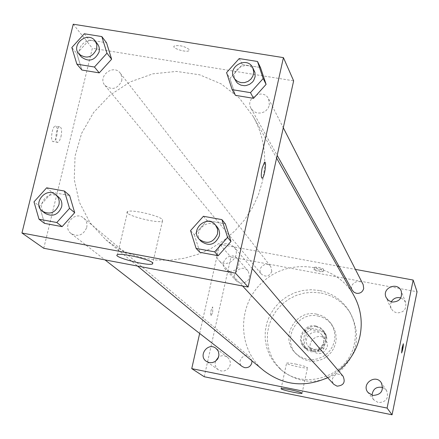 <?xml version="1.0" encoding="UTF-8"?>
<svg xmlns="http://www.w3.org/2000/svg" width="439" height="439" viewBox="0 0 439 439"><rect width="100%" height="100%" fill="white"/><g stroke="black" fill="none" stroke-linecap="round" stroke-linejoin="round"><path stroke-width="0.33" stroke-dasharray="2.19 1.65" d="M327.329 346.739L327.296 343.024L325.705 339.698C319.016 330.556 304.54 342.639 312.338 350.854C318.906 355.508 323.905 354.13 327.329 346.739M323.801 342.343L323.768 338.562L322.149 335.176C315.334 325.864 300.583 338.178 308.524 346.547C315.213 351.282 320.305 349.878 323.801 342.343M319.4 351.771L306.751 349.285L303.98 345.059L306.674 332.433L310.955 329.59L323.581 332.038L326.375 336.258L323.697 348.917L319.4 351.771L318.165 350.327L305.44 347.831L306.751 349.285M310.955 329.59L309.665 328.01L322.374 330.474L323.581 332.038M326.375 336.258L325.184 334.716L322.484 347.458L323.697 348.917M325.184 334.716L322.374 330.474M309.665 328.01L305.363 330.874L306.674 332.433M305.44 347.831L302.647 343.578L305.363 330.874M318.165 350.327L322.484 347.458M316.541 326.77L320.722 328.394L324.042 331.39C333.975 343.26 314.368 359.623 304.463 347.732C296.226 339.484 305.171 323.998 316.541 326.77M315.915 325.963C304.507 323.186 295.529 338.727 303.793 346.997C313.441 353.68 320.75 351.623 325.722 340.812L325.842 336.197L324.986 333.245L323.883 331.226L320.646 327.949L315.915 325.963M302.647 343.578L303.98 345.059M318.023 316.053C323.845 317.254 328.515 320.234 332.032 324.997L334.397 329.206L335.808 333.838L336.197 338.683L335.539 343.517L333.87 348.127L331.264 352.297L327.834 355.831L323.741 358.575L319.175 360.397L314.34 361.215L309.462 360.995L304.765 359.75L300.463 357.533L296.742 354.454C281.114 339.797 297.148 310.993 318.023 316.053M316.612 314.159C322.478 315.367 327.181 318.368 330.721 323.164L333.102 327.401L334.523 332.065L334.913 336.943L334.255 341.816L332.57 346.459L329.941 350.657L326.484 354.218L322.363 356.978L317.765 358.817L312.897 359.64L307.986 359.42L303.256 358.169L298.915 355.936L295.173 352.835C279.44 338.079 295.59 309.067 316.612 314.159M321.118 293.022C333.7 295.623 343.452 302.323 350.371 313.122C361.116 334.485 357.801 353.752 340.428 370.922C320.426 384.943 300.88 384.762 281.783 370.373L276.164 364.293L271.807 357.264L268.844 349.543L267.384 341.388L267.472 333.091L269.091 324.937L272.185 317.194L276.652 310.137L282.337 303.997L289.038 298.992L296.528 295.288L304.556 293.011L312.848 292.248L321.118 293.022M319.411 290.481L311.064 289.707L302.701 290.481L294.602 292.775L287.046 296.517L280.285 301.566L274.556 307.755L270.045 314.878L266.917 322.687L265.282 330.918L265.194 339.287L266.665 347.512L269.65 355.299L274.046 362.384L279.714 368.519C303.481 391.665 348.912 376.399 354.476 343.133C356.709 331.544 354.86 320.75 348.917 310.752C341.937 299.859 332.103 293.104 319.411 290.481M215.489 361.248C214.6 364.738 215.533 367.575 218.293 369.764L221.08 370.96L224.005 370.971L226.743 369.874L228.906 367.822L230.162 365.127L230.332 362.18L229.399 359.409L227.495 357.225C224.587 355.244 221.602 355.2 218.54 357.094M372.02 395.232L373.682 399.759L378.341 402.629C386.391 402.124 389.113 398.069 386.512 390.469L382.715 387.483M391.248 301.878L390.414 305.165L391.078 308.48L393.344 311.361L396.713 312.881C403.737 312.76 406.712 309.286 405.625 302.466L403.732 299.656L400.796 297.927M240.506 283.298C248.721 282.42 251.207 278.266 247.975 270.836C241.878 263.235 229.624 274.238 236.528 281.114L240.506 283.298M204.239 376.739L230.941 257.106L417.05 291.759M229.575 271.494C238.108 270.578 240.704 266.259 237.356 258.544C231.029 250.658 218.282 262.099 225.443 269.233L229.575 271.494M295.568 364.046C303.042 365.638 307.015 366.883 307.487 367.778C307.009 369.117 285.098 364.266 286.579 363.146C287.331 362.746 290.327 363.042 295.568 364.046M199.652 333.448L219.676 244.303L230.941 257.106M219.676 244.303L337.3 266.039M339.012 266.358L355.403 269.387M314.637 267.384L314.615 267.208C318.116 266.978 321.118 267.642 323.625 269.211L319.213 269.014L314.637 267.384M314.088 269.947L314.066 269.776C317.567 269.551 320.569 270.221 323.077 271.774L318.67 271.571L314.088 269.947M401.586 352.978L402.146 347.683L403.348 343.737M212.717 312.178L212.69 306.905C210.824 309.901 210.265 312.908 211.016 315.926L212.717 312.178L212.69 306.905C210.824 309.901 210.27 312.908 211.022 315.926L212.723 312.178M251.909 360.787L249.862 357.05C244.084 351.848 235.924 361.994 242.229 366.543M363.185 284.67C359.892 277.58 348.346 283.704 352.396 290.388M271.829 271.357L270.764 266.566C266.314 260.387 256.299 268.432 261.37 274.112C265.869 277.443 269.354 276.521 271.829 271.357M343.035 376.185C338.376 372.744 334.809 373.671 332.339 378.956L332.422 381.837L333.821 384.344M353.85 295.491C336.773 264.421 291.842 257.051 264.728 280.23C237.076 302.762 236.297 348.292 263.812 370.648M327.62 377.661L338.464 370.763M263.411 176.429C266.775 154.918 263.4 134.965 253.287 116.571L239.359 98.051L221.097 83.854L199.685 74.811L176.462 71.414L152.86 73.834L130.301 81.873L110.145 95.033L93.6 112.51L81.654 133.264L75.058 156.054L74.246 179.513L79.316 202.198L90.022 222.705L105.75 239.716L116.9 247.58L129.214 253.682L142.428 257.88L156.257 260.064L170.392 260.179L184.528 258.214L198.34 254.203L211.521 248.227L223.769 240.424L234.81 230.963L244.391 220.06L252.304 207.965L258.368 194.943L262.462 181.296L263.405 176.462M216.476 251.629C220.625 243.003 226.453 241.428 233.965 246.894C242.262 255.937 226.733 269.678 218.765 260.338L217.256 258.165L216.553 256.299L216.246 254.313L216.476 251.629M121.795 80.716L121.872 76.71L120.242 73.154C113.311 63.512 97.052 76.589 104.976 85.435C112.06 90.566 117.668 88.996 121.795 80.716M269.392 105.14L268.641 98.956C263.433 87.723 244.622 97.886 251.037 108.449L253.133 110.974L256.025 112.609L257.66 113.026L261.079 112.993L264.344 111.824L265.787 110.853L268.092 108.279L269.392 105.14M86.708 227.512C87.465 223.747 86.483 220.63 83.761 218.161C74.663 209.952 61.208 226.436 71.173 233.597C78.213 237.137 83.394 235.106 86.708 227.512M43.757 248.271L92.349 48.268L293.642 80.836M73.236 24.211L92.349 48.268M189.209 49.519C184.407 46.1 179.392 44.932 174.173 46.013C171.237 48.213 186.959 52.987 189.121 50.567L189.209 49.519C184.402 46.106 179.392 44.943 174.173 46.024C171.237 48.219 186.959 52.993 189.121 50.573L189.204 49.525M39.548 206.209L44.515 223.363L39.548 206.209L52.076 192.331L69.631 195.525L52.076 192.331L39.548 206.209L33.99 201.858M229.904 78.477L235.43 95.345L229.904 78.477L242.399 64.599L260.475 67.507L242.399 64.599L229.904 78.477L226.573 72.6M76.863 53.558L81.863 70.015L76.863 53.558L89.177 39.971L106.534 42.759L89.177 39.971L76.863 53.558L71.831 47.511M194.351 234.717L199.871 252.315L194.351 234.717L207.071 220.537L225.361 223.868L207.071 220.537L194.351 234.717L190.542 230.618M56.719 136.008C57.866 129.768 57.383 126.443 55.276 126.037C51.731 126.734 49.986 142.999 53.596 141.599L55.309 139.827L56.719 136.008M262.012 178.207C260.991 177.224 261.029 173.86 262.132 168.11L264.794 162.172M60.972 136.748C62.118 130.504 61.647 127.178 59.55 126.778C56.027 127.48 54.271 143.751 57.86 142.346L59.561 140.573L60.972 136.748M162.457 219.566L162.474 221.031C158.172 224.208 121.416 214.309 127.623 211.603C131.003 209.112 159.319 215.587 162.457 219.566M217.245 227.078C208.882 216.405 191.552 231.726 201.133 241.329M203.411 216.268L207.071 220.537M58.53 197.067C48.954 188.419 34.686 205.853 45.179 213.398M46.666 187.821L52.076 192.331M254.247 70.69C248.765 58.853 228.851 69.636 235.611 80.765M239.217 58.557L242.399 64.599M97.529 43.971C90.247 33.83 73.05 47.67 81.38 56.966M84.288 33.765L89.177 39.971M325.705 339.698L322.149 335.176M312.338 350.854L308.524 346.547M303.793 346.997L304.463 347.732M323.439 330.6L324.042 331.39M304.913 347.287L306.235 348.747M323.521 331.752L324.723 333.311M295.173 352.835L296.742 354.454M330.721 323.164L332.032 324.997M279.714 368.519L281.783 370.373M348.917 310.752L350.371 313.122M227.495 357.225L215.944 348.336M218.293 369.764L206.357 361.379M386.512 390.469L381.321 382.77M373.682 399.759L367.959 392.444M405.625 302.466L401.273 291.205M391.078 308.48L386.128 297.477M247.975 270.836L237.356 258.544M236.528 281.114L225.443 269.233M302.081 393.185L307.487 367.778M281.097 388.636L286.579 363.146M323.077 271.774L323.625 269.211M314.066 269.776L314.615 267.208M105.75 239.716L137.555 266.061M253.287 116.571L276.603 158.045M252.216 268.531L233.965 246.894M242.558 285.981L218.765 260.338M104.976 85.435L261.37 274.112M120.242 73.154L270.764 266.566M251.037 108.449L277.185 155.39M268.641 98.956L283.292 127.733M71.173 233.597L104.998 259.888M83.761 218.161L249.862 357.05M59.55 126.778L55.276 126.037M57.86 142.346L53.596 141.599M127.623 211.603L117.487 254.708M162.474 221.031L152.777 262.956"/><path stroke-width="0.66" d="M218.54 357.094L215.489 361.248M382.715 387.483C376.426 386.325 372.865 388.905 372.02 395.232M400.796 297.927C396.647 296.94 393.465 298.257 391.248 301.878M355.403 269.387L413.165 280.06L417.05 291.759L392.071 414.789L204.239 376.739L191.744 368.639L199.652 333.448M209.255 362.619L212.295 362.63L215.143 361.484L217.393 359.349L218.178 358.01L218.94 355.019L218.545 351.99L217.92 350.602L215.944 348.336C208.009 341.756 197.709 355.755 206.357 361.379L209.255 362.619M372.804 395.429C381.184 394.891 384.026 390.672 381.321 382.77C375.521 373.507 360.935 384.07 367.959 392.444L372.804 395.429M391.983 302.048C399.298 301.911 402.393 298.295 401.273 291.205C397.794 281.196 381.442 287.979 386.128 297.477L388.482 300.474L391.983 302.048M413.165 280.06L387.094 408.072L392.071 414.789M387.094 408.072L191.744 368.639M290.075 389.706C297.571 391.314 301.566 392.499 302.059 393.273C301.631 394.392 279.659 389.536 281.097 388.636C281.833 388.323 284.829 388.68 290.075 389.706M337.3 266.039L339.012 266.358M402.151 347.683L403.331 343.737C403.37 346.684 402.793 349.768 401.608 352.978L402.151 347.683M403.348 343.737L401.586 352.978M104.998 259.888L242.229 366.543L244.66 367.652C248.293 368.003 250.68 366.417 251.821 362.894L251.909 360.787M277.185 155.39L352.396 290.388L354.114 292.308L356.501 293.323C360.189 293.647 362.587 292.05 363.695 288.544L363.185 284.67L283.292 127.733M242.558 285.981L333.821 384.344L337.07 386.166C343.66 385.552 345.647 382.226 343.035 376.185L252.216 268.531M338.464 370.763C349.729 361.566 356.912 349.938 360.007 335.873C362.79 321.546 360.737 308.085 353.85 295.491L276.603 158.045M137.555 266.061L263.812 370.648C283.364 385.447 304.633 387.785 327.62 377.661M293.642 80.836L248.128 287.04L43.757 248.271L21.95 232.999L73.236 24.211L283.429 57.63L293.642 80.836M69.631 195.525L74.696 212.685L62.113 226.645L44.515 223.363L62.113 226.645L74.696 212.685L69.631 195.525L64.418 191.042L69.527 208.388L56.79 222.513L39.005 219.204L33.99 201.858L46.666 187.821L64.418 191.042M260.475 67.507L266.1 84.37L253.55 98.331L235.43 95.345L253.55 98.331L266.1 84.37L260.475 67.507L257.501 61.482L263.186 78.532L250.488 92.656L232.16 89.644L226.573 72.6L239.217 58.557L257.501 61.482M283.429 57.63L235.502 273.19L21.95 232.999M106.534 42.759L111.621 59.216L99.258 72.885L81.863 70.015L99.258 72.885L111.621 59.216L106.534 42.759L101.837 36.574L106.968 53.207L94.456 67.03L76.869 64.138L71.831 47.511L84.288 33.765L101.837 36.574M225.361 223.868L230.98 241.466L218.205 255.728L199.871 252.315L218.205 255.728L230.98 241.466L225.361 223.868L221.914 219.626L227.594 237.428L214.666 251.86L196.112 248.414L190.542 230.618L203.411 216.268L221.914 219.626M235.502 273.19L248.128 287.04M152.492 262.659L152.558 263.905C148.387 266.462 111.402 256.793 117.487 254.708C120.769 252.705 149.222 259.169 152.492 262.659M262.138 168.11L264.508 162.238C266.923 160.526 264.58 177.252 262.292 178.152C261.002 177.866 260.953 174.519 262.138 168.11M264.794 162.172C266.78 162.134 264.382 177.383 262.281 178.152L262.012 178.207M199.251 239.299L201.133 241.329C209.068 246.674 215.137 244.869 219.341 235.908L219.593 233.208L218.929 229.932L217.656 227.6L215.461 224.966C207.054 214.232 189.621 229.646 199.251 239.299C207.235 244.671 213.338 242.855 217.568 233.844L217.552 229.12L215.461 224.966M227.594 237.428L230.98 241.466M214.666 251.86L218.205 255.728M196.112 248.414L199.871 252.315M42.413 211.247L45.179 213.398C52.603 217.118 58.08 214.967 61.614 206.934C62.42 202.95 61.394 199.663 58.53 197.067L55.841 194.817C46.216 186.125 31.86 203.663 42.413 211.247C49.876 214.989 55.385 212.822 58.936 204.739C59.753 200.738 58.722 197.429 55.841 194.817M69.527 208.388L74.696 212.685M56.79 222.513L62.113 226.645M39.005 219.204L44.515 223.363M233.971 77.813L236.594 82.192L237.823 83.421L240.874 85.139L244.408 85.704L246.224 85.528L249.676 84.283L252.546 81.989L253.649 80.529L255.125 76.732L254.933 72.451L252.716 67.677C247.201 55.775 227.172 66.629 233.971 77.813L234.953 79.25L237.642 81.484L241.006 82.647L244.644 82.598L248.112 81.347L250.998 79.042L252.952 75.952L253.747 71.82L252.716 67.677M263.186 78.532L266.1 84.37M250.488 92.656L253.55 98.331M232.16 89.644L235.43 95.345M78.866 53.937L81.38 56.966C88.837 62.354 94.758 60.675 99.143 51.939L99.401 48.899L98.923 46.561L97.875 44.449L95.109 40.865C87.789 30.675 70.498 44.591 78.866 53.937C86.368 59.353 92.322 57.663 96.734 48.872L96.827 44.624L95.109 40.865M106.968 53.207L111.621 59.216M94.456 67.03L99.258 72.885M76.869 64.138L81.863 70.015M152.777 262.956L152.558 263.905"/></g></svg>
